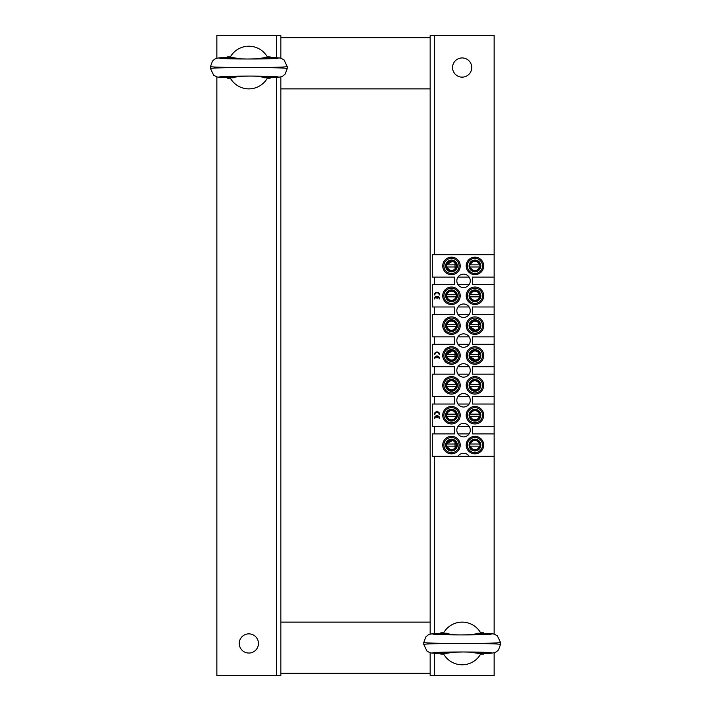 <?xml version="1.0" encoding="UTF-8"?>
<svg xmlns="http://www.w3.org/2000/svg" width="711" height="711" viewBox="0 0 711 711"><rect width="100%" height="100%" fill="white"/><g stroke="black" fill="none" stroke-linecap="round" stroke-linejoin="round"><path stroke-width="1.07" d="M280.845 76.788L280.845 88.875L430.155 88.875L430.155 622.125L280.845 622.125L280.845 675.45L216.855 675.45L216.855 76.788M280.845 88.875L280.845 622.125M280.845 673.317L430.155 673.317L280.845 673.317M430.155 37.683L280.845 37.683L430.155 37.683M248.85 653.053A9.599 9.599 0 0 1 240.54 638.656A9.599 9.599 0 0 1 257.16 638.656A9.599 9.599 0 0 1 248.85 653.053M216.855 58.302L216.855 35.55L280.845 35.55L280.845 58.302M462.15 57.947A9.599 9.599 0 0 1 470.46 72.344A9.599 9.599 0 0 1 453.84 72.344A9.599 9.599 0 0 1 462.15 57.947M430.155 88.875L430.155 35.55L494.145 35.55L494.145 254.716L432.288 254.716L432.288 277.112L454.685 277.112L454.685 284.578L432.288 284.578L432.288 306.974L454.685 306.974L454.685 314.44L432.288 314.44L432.288 336.836L454.685 336.836L454.685 344.302L432.288 344.302L432.288 366.698L454.685 366.698L454.685 374.164L432.288 374.164L432.288 396.56L454.685 396.56L454.685 404.026L432.288 404.026L432.288 426.422L454.685 426.422L454.685 433.888L432.288 433.888L432.288 456.284L457.964 456.284A6.719 6.719 0 0 1 469.144 456.284L457.964 456.284M494.145 652.698L494.145 675.45L430.155 675.45L430.155 652.698M430.155 634.212L430.155 622.125M494.145 277.112L494.145 284.578L472.415 284.578L472.415 277.112L494.145 277.112L494.145 254.716M494.145 306.974L494.145 314.44L472.415 314.44L472.415 306.974L494.145 306.974L494.145 284.578M494.145 336.836L494.145 344.302L472.415 344.302L472.415 336.836L494.145 336.836L494.145 314.44M494.145 366.698L494.145 374.164L472.415 374.164L472.415 366.698L494.145 366.698L494.145 344.302M494.145 396.56L494.145 404.026L472.415 404.026L472.415 396.56L494.145 396.56L494.145 374.164M494.145 426.422L494.145 433.888L472.415 433.888L472.415 426.422L494.145 426.422L494.145 404.026M469.144 456.284L494.145 456.284L494.145 634.212M475.339 271.753A5.866 5.866 0 0 0 479.774 269.202L475.339 271.753M451.876 271.753A5.866 5.866 0 0 0 456.311 269.202L451.876 271.753M475.339 301.615A5.866 5.866 0 0 0 479.774 299.064L475.339 301.615M451.876 301.615A5.866 5.866 0 0 0 456.311 299.064L451.876 301.615M475.339 331.477A5.866 5.866 0 0 0 479.774 328.926L475.339 331.477M451.876 331.477A5.866 5.866 0 0 0 456.311 328.926L451.876 331.477M475.339 361.339A5.866 5.866 0 0 0 479.774 358.788L475.339 361.339M451.876 361.339A5.866 5.866 0 0 0 456.311 358.788L451.876 361.339M475.339 391.201A5.866 5.866 0 0 0 479.774 388.65L475.339 391.201M451.876 391.201A5.866 5.866 0 0 0 456.311 388.65L451.876 391.201M475.339 421.063A5.866 5.866 0 0 0 479.774 418.512L475.339 421.063M451.876 421.063A5.866 5.866 0 0 0 456.311 418.512L451.876 421.063M475.339 450.925A5.866 5.866 0 0 0 479.774 448.374L475.339 450.925M451.876 450.925A5.866 5.866 0 0 0 456.311 448.374L451.876 450.925M494.145 456.284L494.145 433.888M463.554 274.126A6.719 6.719 0 0 1 469.376 284.204A6.719 6.719 0 0 1 457.733 284.204A6.719 6.719 0 0 1 463.554 274.126M463.554 333.85A6.719 6.719 0 0 1 469.376 343.928A6.719 6.719 0 0 1 457.733 343.928A6.719 6.719 0 0 1 463.554 333.85M463.554 393.574A6.719 6.719 0 0 1 469.376 403.652A6.719 6.719 0 0 1 457.733 403.652A6.719 6.719 0 0 1 463.554 393.574M463.554 423.436A6.719 6.719 0 0 1 469.376 433.514A6.719 6.719 0 0 1 457.733 433.514A6.719 6.719 0 0 1 463.554 423.436M463.554 363.712A6.719 6.719 0 0 1 469.376 373.79A6.719 6.719 0 0 1 457.733 373.79A6.719 6.719 0 0 1 463.554 363.712M463.554 303.988A6.719 6.719 0 0 1 469.376 314.066A6.719 6.719 0 0 1 457.733 314.066A6.719 6.719 0 0 1 463.554 303.988M474.948 436.341A8.745 8.745 0 0 0 467.376 449.459A8.745 8.745 0 0 0 482.52 449.459A8.745 8.745 0 0 0 474.948 436.341M451.485 436.341A8.745 8.745 0 0 0 443.913 449.459A8.745 8.745 0 0 0 459.057 449.459A8.745 8.745 0 0 0 451.485 436.341M474.948 406.479A8.745 8.745 0 0 0 467.376 419.597A8.745 8.745 0 0 0 482.52 419.597A8.745 8.745 0 0 0 474.948 406.479M451.485 406.479A8.745 8.745 0 0 0 443.913 419.597A8.745 8.745 0 0 0 459.057 419.597A8.745 8.745 0 0 0 451.485 406.479M474.948 376.617A8.745 8.745 0 0 0 467.376 389.735A8.745 8.745 0 0 0 482.52 389.735A8.745 8.745 0 0 0 474.948 376.617M451.485 376.617A8.745 8.745 0 0 0 443.913 389.735A8.745 8.745 0 0 0 459.057 389.735A8.745 8.745 0 0 0 451.485 376.617M474.948 346.755A8.745 8.745 0 0 0 467.376 359.873A8.745 8.745 0 0 0 482.52 359.873A8.745 8.745 0 0 0 474.948 346.755M451.485 346.755A8.745 8.745 0 0 0 443.913 359.873A8.745 8.745 0 0 0 459.057 359.873A8.745 8.745 0 0 0 451.485 346.755M474.948 316.893A8.745 8.745 0 0 0 467.376 330.011A8.745 8.745 0 0 0 482.52 330.011A8.745 8.745 0 0 0 474.948 316.893M451.485 316.893A8.745 8.745 0 0 0 443.913 330.011A8.745 8.745 0 0 0 459.057 330.011A8.745 8.745 0 0 0 451.485 316.893M474.948 257.169A8.745 8.745 0 0 0 467.376 270.287A8.745 8.745 0 0 0 482.52 270.287A8.745 8.745 0 0 0 474.948 257.169M451.485 257.169A8.745 8.745 0 0 0 443.913 270.287A8.745 8.745 0 0 0 459.057 270.287A8.745 8.745 0 0 0 451.485 257.169M474.948 287.031A8.745 8.745 0 0 0 467.376 300.149A8.745 8.745 0 0 0 482.52 300.149A8.745 8.745 0 0 0 474.948 287.031M451.485 287.031A8.745 8.745 0 0 0 443.913 300.149A8.745 8.745 0 0 0 459.057 300.149A8.745 8.745 0 0 0 451.485 287.031M457.964 433.888L469.144 433.888M469.144 426.422L457.964 426.422M457.964 404.026L469.144 404.026M469.144 396.56L457.964 396.56M457.964 374.164L469.144 374.164M469.144 366.698L457.964 366.698M457.964 344.302L469.144 344.302M469.144 336.836L457.964 336.836M457.964 314.44L469.144 314.44M469.144 306.974L457.964 306.974M457.964 284.578L469.144 284.578M469.144 277.112L457.964 277.112M434.883 414.389L434.35 414.389A2.666 2.666 0 0 1 437.016 411.722A2.666 2.666 0 0 1 439.682 414.389L439.149 414.389A2.133 2.133 0 0 0 437.016 412.256A2.133 2.133 0 0 0 434.883 414.389M434.883 418.406L434.35 418.406A2.666 2.666 0 0 1 437.007 415.722A2.666 2.666 0 0 1 439.682 418.388L439.149 418.388A2.133 2.133 0 0 0 437.345 416.282L437.345 417.597L436.812 417.597L436.812 416.264A2.133 2.133 0 0 0 434.883 418.406M434.883 354.665L434.35 354.665A2.666 2.666 0 0 1 437.016 351.998A2.666 2.666 0 0 1 439.682 354.665L439.149 354.665A2.133 2.133 0 0 0 437.016 352.532A2.133 2.133 0 0 0 434.883 354.665M434.883 358.682L434.35 358.682A2.666 2.666 0 0 1 437.007 355.998A2.666 2.666 0 0 1 439.682 358.664L439.149 358.664A2.133 2.133 0 0 0 437.345 356.558L437.345 357.873L436.812 357.873L436.812 356.54A2.133 2.133 0 0 0 434.883 358.682M469.669 268.474A5.866 5.866 0 0 1 475.41 260.066L479.765 262.563A5.866 5.866 0 0 1 476.263 271.629A5.866 5.866 0 0 1 469.669 268.474L469.669 263.354M446.206 268.474A5.866 5.866 0 0 1 451.947 260.066L456.302 262.563A5.866 5.866 0 0 1 452.8 271.629A5.866 5.866 0 0 1 446.206 268.474L446.206 263.354M475.375 289.91L475.41 289.928A5.866 5.866 0 0 1 479.809 292.452L475.41 289.928A5.866 5.866 0 0 0 469.669 298.336C474.708 303.259 478.423 302.406 480.814 295.776A5.866 5.866 0 0 1 469.669 298.336L469.669 293.216M451.912 289.91L451.947 289.928A5.866 5.866 0 0 1 456.346 292.452L451.947 289.928A5.866 5.866 0 0 0 446.206 298.336C451.245 303.259 454.96 302.406 457.351 295.776A5.866 5.866 0 0 1 446.206 298.336L446.206 293.216M475.375 319.772L475.41 319.79A5.866 5.866 0 0 1 479.809 322.314L475.41 319.79A5.866 5.866 0 0 0 469.669 328.198C474.708 333.121 478.423 332.268 480.814 325.638A5.866 5.866 0 0 1 469.669 328.198L469.669 323.078M451.912 319.772L451.947 319.79A5.866 5.866 0 0 1 456.346 322.314L451.947 319.79A5.866 5.866 0 0 0 446.206 328.198C451.245 333.121 454.96 332.268 457.351 325.638A5.866 5.866 0 0 1 446.206 328.198L446.206 323.078M475.375 349.634L475.41 349.652A5.866 5.866 0 0 1 479.809 352.176L475.41 349.652A5.866 5.866 0 0 0 469.669 358.06C474.708 362.983 478.423 362.13 480.814 355.5A5.866 5.866 0 0 1 469.669 358.06L469.669 352.94M451.912 349.634L451.947 349.652A5.866 5.866 0 0 1 456.346 352.176L451.947 349.652A5.866 5.866 0 0 0 446.206 358.06C451.245 362.983 454.96 362.13 457.351 355.5A5.866 5.866 0 0 1 446.206 358.06L446.206 352.94M475.375 379.496L475.41 379.514A5.866 5.866 0 0 1 479.809 382.038L475.41 379.514A5.866 5.866 0 0 0 469.669 387.922C474.708 392.845 478.423 391.992 480.814 385.362A5.866 5.866 0 0 1 469.669 387.922L469.669 382.802M451.912 379.496L451.947 379.514A5.866 5.866 0 0 1 456.346 382.038L451.947 379.514A5.866 5.866 0 0 0 446.206 387.922C451.245 392.845 454.96 391.992 457.351 385.362A5.866 5.866 0 0 1 446.206 387.922L446.206 382.802M475.375 409.358L475.41 409.376A5.866 5.866 0 0 1 479.809 411.9L475.41 409.376A5.866 5.866 0 0 0 469.669 417.784C474.708 422.707 478.423 421.854 480.814 415.224A5.866 5.866 0 0 1 469.669 417.784L469.669 412.664M451.912 409.358L451.947 409.376A5.866 5.866 0 0 1 456.346 411.9L451.947 409.376A5.866 5.866 0 0 0 446.206 417.784C451.245 422.707 454.96 421.854 457.351 415.224A5.866 5.866 0 0 1 446.206 417.784L446.206 412.664M475.375 439.22L475.41 439.238A5.866 5.866 0 0 1 479.809 441.762L475.41 439.238A5.866 5.866 0 0 0 469.669 447.646C474.708 452.569 478.423 451.716 480.814 445.086A5.866 5.866 0 0 1 469.669 447.646L469.669 442.526M451.912 439.22L451.947 439.238A5.866 5.866 0 0 1 456.346 441.762L451.947 439.238A5.866 5.866 0 0 0 446.206 447.646C451.245 452.569 454.96 451.716 457.351 445.086A5.866 5.866 0 0 1 446.206 447.646L446.206 442.526M451.485 288.204A7.572 7.572 0 0 1 458.044 299.562A7.572 7.572 0 0 1 444.926 299.562A7.572 7.572 0 0 1 451.485 288.204M456.302 292.425A5.866 5.866 0 0 1 457.351 295.776M474.948 288.204A7.572 7.572 0 0 1 481.507 299.562A7.572 7.572 0 0 1 468.389 299.562A7.572 7.572 0 0 1 474.948 288.204M479.765 292.425A5.866 5.866 0 0 1 480.814 295.776M451.485 258.342A7.572 7.572 0 0 1 458.044 269.7A7.572 7.572 0 0 1 444.926 269.7A7.572 7.572 0 0 1 451.485 258.342M451.912 260.048L451.947 260.066A5.866 5.866 0 0 1 456.346 262.59L456.302 262.563M474.948 258.342A7.572 7.572 0 0 1 481.507 269.7A7.572 7.572 0 0 1 468.389 269.7A7.572 7.572 0 0 1 474.948 258.342M475.375 260.048L475.41 260.066A5.866 5.866 0 0 1 479.809 262.59L479.765 262.563M451.485 318.066A7.572 7.572 0 0 1 458.044 329.424A7.572 7.572 0 0 1 444.926 329.424A7.572 7.572 0 0 1 451.485 318.066M456.302 322.287A5.866 5.866 0 0 1 457.351 325.638M474.948 318.066A7.572 7.572 0 0 1 481.507 329.424A7.572 7.572 0 0 1 468.389 329.424A7.572 7.572 0 0 1 474.948 318.066M479.765 322.287A5.866 5.866 0 0 1 480.814 325.638M451.485 347.928A7.572 7.572 0 0 1 458.044 359.286A7.572 7.572 0 0 1 444.926 359.286A7.572 7.572 0 0 1 451.485 347.928M456.302 352.149A5.866 5.866 0 0 1 457.351 355.5M474.948 347.928A7.572 7.572 0 0 1 481.507 359.286A7.572 7.572 0 0 1 468.389 359.286A7.572 7.572 0 0 1 474.948 347.928M479.765 352.149A5.866 5.866 0 0 1 480.814 355.5M451.485 377.79A7.572 7.572 0 0 1 458.044 389.148A7.572 7.572 0 0 1 444.926 389.148A7.572 7.572 0 0 1 451.485 377.79M456.302 382.011A5.866 5.866 0 0 1 457.351 385.362M474.948 377.79A7.572 7.572 0 0 1 481.507 389.148A7.572 7.572 0 0 1 468.389 389.148A7.572 7.572 0 0 1 474.948 377.79M479.765 382.011A5.866 5.866 0 0 1 480.814 385.362M451.485 407.652A7.572 7.572 0 0 1 458.044 419.01A7.572 7.572 0 0 1 444.926 419.01A7.572 7.572 0 0 1 451.485 407.652M456.302 411.873A5.866 5.866 0 0 1 457.351 415.224M474.948 407.652A7.572 7.572 0 0 1 481.507 419.01A7.572 7.572 0 0 1 468.389 419.01A7.572 7.572 0 0 1 474.948 407.652M479.765 411.873A5.866 5.866 0 0 1 480.814 415.224M451.485 437.514A7.572 7.572 0 0 1 458.044 448.872A7.572 7.572 0 0 1 444.926 448.872A7.572 7.572 0 0 1 451.485 437.514M456.302 441.735A5.866 5.866 0 0 1 457.351 445.086M474.948 437.514A7.572 7.572 0 0 1 481.507 448.872A7.572 7.572 0 0 1 468.389 448.872A7.572 7.572 0 0 1 474.948 437.514M479.765 441.735A5.866 5.866 0 0 1 480.814 445.086M434.883 294.941L434.35 294.941A2.666 2.666 0 0 1 437.016 292.274A2.666 2.666 0 0 1 439.682 294.941L439.149 294.941A2.133 2.133 0 0 0 437.016 292.808A2.133 2.133 0 0 0 434.883 294.941M434.883 298.958L434.35 298.958A2.666 2.666 0 0 1 437.007 296.274A2.666 2.666 0 0 1 439.682 298.94L439.149 298.94A2.133 2.133 0 0 0 437.345 296.834L437.345 298.149L436.812 298.149L436.812 296.816A2.133 2.133 0 0 0 434.883 298.958M469.855 264.848L470.504 264.848A4.568 4.568 0 0 1 479.392 264.848L469.855 264.848A5.199 5.199 0 0 0 469.855 266.981L470.504 266.981L469.855 266.981M480.041 266.981L479.392 266.981L480.041 266.981A5.199 5.199 0 0 0 480.041 264.848M470.504 266.981L479.392 266.981A4.568 4.568 0 0 1 470.504 266.981M456.578 266.981L455.929 266.981A4.568 4.568 0 0 1 447.041 266.981L456.578 266.981A5.199 5.199 0 0 0 456.578 264.848L455.929 264.848L456.578 264.848M446.392 264.848L447.041 264.848L446.392 264.848A5.199 5.199 0 0 0 446.392 266.981M455.929 264.848L447.041 264.848A4.568 4.568 0 0 1 455.929 264.848M469.855 294.71L470.504 294.71A4.568 4.568 0 0 1 479.392 294.71L469.855 294.71A5.199 5.199 0 0 0 469.855 296.843L470.504 296.843L469.855 296.843M480.041 296.843L479.392 296.843L480.041 296.843A5.199 5.199 0 0 0 480.041 294.71M470.504 296.843L479.392 296.843A4.568 4.568 0 0 1 470.504 296.843M456.578 296.843L455.929 296.843A4.568 4.568 0 0 1 447.041 296.843L456.578 296.843A5.199 5.199 0 0 0 456.578 294.71L455.929 294.71L456.578 294.71M446.392 294.71L447.041 294.71L446.392 294.71A5.199 5.199 0 0 0 446.392 296.843M455.929 294.71L447.041 294.71A4.568 4.568 0 0 1 455.929 294.71M469.855 324.572L470.504 324.572A4.568 4.568 0 0 1 479.392 324.572L469.855 324.572A5.199 5.199 0 0 0 469.855 326.705L470.504 326.705L469.855 326.705M480.041 326.705L479.392 326.705L480.041 326.705A5.199 5.199 0 0 0 480.041 324.572M470.504 326.705L479.392 326.705A4.568 4.568 0 0 1 470.504 326.705M456.578 326.705L455.929 326.705A4.568 4.568 0 0 1 447.041 326.705L456.578 326.705A5.199 5.199 0 0 0 456.578 324.572L455.929 324.572L456.578 324.572M446.392 324.572L447.041 324.572L446.392 324.572A5.199 5.199 0 0 0 446.392 326.705M455.929 324.572L447.041 324.572A4.568 4.568 0 0 1 455.929 324.572M469.855 354.434L470.504 354.434A4.568 4.568 0 0 1 479.392 354.434L469.855 354.434A5.199 5.199 0 0 0 469.855 356.567L470.504 356.567L469.855 356.567M480.041 356.567L479.392 356.567L480.041 356.567A5.199 5.199 0 0 0 480.041 354.434M470.504 356.567L479.392 356.567A4.568 4.568 0 0 1 470.504 356.567M456.578 356.567L455.929 356.567A4.568 4.568 0 0 1 447.041 356.567L456.578 356.567A5.199 5.199 0 0 0 456.578 354.434L455.929 354.434L456.578 354.434M446.392 354.434L447.041 354.434L446.392 354.434A5.199 5.199 0 0 0 446.392 356.567M455.929 354.434L447.041 354.434A4.568 4.568 0 0 1 455.929 354.434M469.855 384.296L470.504 384.296A4.568 4.568 0 0 1 479.392 384.296L469.855 384.296A5.199 5.199 0 0 0 469.855 386.429L470.504 386.429L469.855 386.429M480.041 386.429L479.392 386.429L480.041 386.429A5.199 5.199 0 0 0 480.041 384.296M470.504 386.429L479.392 386.429A4.568 4.568 0 0 1 470.504 386.429M456.578 386.429L455.929 386.429A4.568 4.568 0 0 1 447.041 386.429L456.578 386.429A5.199 5.199 0 0 0 456.578 384.296L455.929 384.296L456.578 384.296M446.392 384.296L447.041 384.296L446.392 384.296A5.199 5.199 0 0 0 446.392 386.429M455.929 384.296L447.041 384.296A4.568 4.568 0 0 1 455.929 384.296M469.855 414.158L470.504 414.158A4.568 4.568 0 0 1 479.392 414.158L469.855 414.158A5.199 5.199 0 0 0 469.855 416.291L470.504 416.291L469.855 416.291M480.041 416.291L479.392 416.291L480.041 416.291A5.199 5.199 0 0 0 480.041 414.158M470.504 416.291L479.392 416.291A4.568 4.568 0 0 1 470.504 416.291M456.578 416.291L455.929 416.291A4.568 4.568 0 0 1 447.041 416.291L456.578 416.291A5.199 5.199 0 0 0 456.578 414.158L455.929 414.158L456.578 414.158M446.392 414.158L447.041 414.158L446.392 414.158A5.199 5.199 0 0 0 446.392 416.291M455.929 414.158L447.041 414.158A4.568 4.568 0 0 1 455.929 414.158M469.855 444.02L470.504 444.02A4.568 4.568 0 0 1 479.392 444.02L469.855 444.02A5.199 5.199 0 0 0 469.855 446.153L470.504 446.153L469.855 446.153M480.041 446.153L479.392 446.153L480.041 446.153A5.199 5.199 0 0 0 480.041 444.02M470.504 446.153L479.392 446.153A4.568 4.568 0 0 1 470.504 446.153M456.578 446.153L455.929 446.153A4.568 4.568 0 0 1 447.041 446.153L456.578 446.153A5.199 5.199 0 0 0 456.578 444.02L455.929 444.02L456.578 444.02M446.392 444.02L447.041 444.02L446.392 444.02A5.199 5.199 0 0 0 446.392 446.153M455.929 444.02L447.041 444.02A4.568 4.568 0 0 1 455.929 444.02M468.878 652.014L480.849 653.72A21.33 21.33 0 0 1 443.451 653.72L455.431 652.014M455.422 634.896L443.451 633.19A21.33 21.33 0 0 1 480.849 633.19L468.869 634.896M446.437 633.208L440.82 633.341L440.82 632.79L443.682 632.79M477.863 633.208L483.48 633.341L483.48 632.79L480.618 632.79M480.618 654.12L483.48 654.12L483.48 653.569C501.619 653.018 487.479 651.969 462.15 651.987C436.821 651.969 422.681 653.018 440.82 653.569L446.437 653.702M443.682 654.12L440.82 654.12L440.82 653.569C432.99 653.285 429.213 652.92 429.471 652.476L426.938 651.054L423.756 644.397L423.756 642.522C426.085 643.091 438.883 643.402 462.15 643.455C438.883 643.508 426.085 643.819 423.756 644.388M500.544 644.388L500.544 644.388C498.215 643.819 485.417 643.508 462.15 643.455C485.417 643.402 498.215 643.091 500.544 642.522L500.544 644.388L498.482 649.952C495.691 652.138 496.998 653.24 483.48 653.578L477.863 653.702M255.578 76.104L267.549 77.81A21.33 21.33 0 0 1 230.151 77.81L242.131 76.104M242.122 58.986L230.151 57.28A21.33 21.33 0 0 1 267.549 57.28L255.569 58.986M233.137 57.298L227.52 57.431L227.52 56.88L230.382 56.88M264.563 57.298L270.18 57.431L270.18 56.88L267.318 56.88M267.318 78.21L270.18 78.21L270.18 77.659C288.319 77.108 274.179 76.059 248.85 76.077C223.521 76.059 209.381 77.108 227.52 77.659L233.137 77.792M230.382 78.21L227.52 78.21L227.52 77.659C219.69 77.375 215.913 77.01 216.171 76.566L213.638 75.144L210.456 68.487L210.456 66.612C212.785 67.181 225.583 67.492 248.85 67.545C225.583 67.598 212.785 67.909 210.456 68.478M287.244 68.478L287.244 68.478C284.915 67.909 272.117 67.598 248.85 67.545C272.117 67.492 284.915 67.181 287.244 66.612L287.244 68.478L285.182 74.042C282.391 76.228 283.698 77.33 270.18 77.668L264.563 77.792M276.579 675.45L276.579 77.375M276.579 57.715L276.579 35.55M434.421 35.55L434.421 254.716M434.421 277.112L434.421 284.578M434.421 306.974L434.421 314.44M434.421 336.836L434.421 344.302M434.421 366.698L434.421 374.164M434.421 396.56L434.421 404.026M434.421 426.422L434.421 433.888M434.421 456.284L434.421 633.625M434.421 653.285L434.421 675.45M470.069 264.848A4.995 4.995 0 0 1 479.827 264.848M479.827 266.981A4.995 4.995 0 0 1 470.069 266.981M474.948 260.528A5.386 5.386 0 0 1 476.77 260.848L474.948 260.528A5.386 5.386 0 0 0 469.669 264.856L470.691 262.617L474.948 260.528M478.583 269.887L480.201 267.087L479.205 262.617L478.405 261.781A5.386 5.386 0 0 1 478.574 269.896M476.548 271.051A5.386 5.386 0 0 1 469.669 266.972L472.504 270.713L476.548 271.06M456.364 266.981A4.995 4.995 0 0 1 446.606 266.981M446.606 264.848A4.995 4.995 0 0 1 456.364 264.848M451.485 271.3A5.386 5.386 0 0 1 446.206 266.972L451.485 271.3A5.386 5.386 0 0 0 453.085 271.051L451.485 271.3M446.206 264.856A5.386 5.386 0 0 1 453.307 260.848L446.206 264.848M455.12 269.887L454.942 261.781A5.386 5.386 0 0 1 455.111 269.896M470.069 294.71A4.995 4.995 0 0 1 479.827 294.71M479.827 296.843A4.995 4.995 0 0 1 470.069 296.843M474.948 290.39A5.386 5.386 0 0 1 476.77 290.71L474.948 290.39A5.386 5.386 0 0 0 469.669 294.718L471.02 292.088L474.948 290.39M478.583 299.749L480.165 297.118L479.205 292.479L478.405 291.643A5.386 5.386 0 0 1 478.574 299.758M476.548 300.913A5.386 5.386 0 0 1 469.669 296.834L472.353 300.495L476.548 300.922M456.364 296.843A4.995 4.995 0 0 1 446.606 296.843M446.606 294.71A4.995 4.995 0 0 1 456.364 294.71M451.485 301.162A5.386 5.386 0 0 1 446.206 296.834L447.228 299.073L451.485 301.162A5.386 5.386 0 0 0 453.085 300.913L451.485 301.162M446.206 294.718A5.386 5.386 0 0 1 453.307 290.71L449.343 290.835L446.206 294.71M455.12 299.749L456.809 294.932L454.942 291.643A5.386 5.386 0 0 1 455.111 299.758M470.069 324.572A4.995 4.995 0 0 1 479.827 324.572M479.827 326.705A4.995 4.995 0 0 1 470.069 326.705M474.948 320.252A5.386 5.386 0 0 1 476.77 320.572L474.948 320.252A5.386 5.386 0 0 0 469.669 324.58L474.948 320.252M478.583 329.611L478.405 321.505A5.386 5.386 0 0 1 478.574 329.62M476.548 330.775A5.386 5.386 0 0 1 469.669 326.696L476.548 330.784M456.364 326.705A4.995 4.995 0 0 1 446.606 326.705M446.606 324.572A4.995 4.995 0 0 1 456.364 324.572M451.485 331.024A5.386 5.386 0 0 1 446.206 326.696L447.335 329.069L451.485 331.024A5.386 5.386 0 0 0 453.085 330.775L451.485 331.024M446.206 324.58A5.386 5.386 0 0 1 453.307 320.572L449.192 320.768L446.206 324.572M455.12 329.611L456.773 324.625L454.942 321.505A5.386 5.386 0 0 1 455.111 329.62M470.069 354.434A4.995 4.995 0 0 1 479.827 354.434M479.827 356.567A4.995 4.995 0 0 1 470.069 356.567M474.948 350.114A5.386 5.386 0 0 1 476.77 350.434L474.948 350.114A5.386 5.386 0 0 0 469.669 354.442L474.948 350.114M478.583 359.473L478.405 351.367A5.386 5.386 0 0 1 478.574 359.482M476.548 360.637A5.386 5.386 0 0 1 469.669 356.558L476.548 360.646M456.364 356.567A4.995 4.995 0 0 1 446.606 356.567M446.606 354.434A4.995 4.995 0 0 1 456.364 354.434M451.485 360.886A5.386 5.386 0 0 1 446.206 356.558L451.485 360.886A5.386 5.386 0 0 0 453.085 360.637L451.485 360.886M446.206 354.442A5.386 5.386 0 0 1 453.307 350.434L446.206 354.434M455.12 359.473L454.942 351.367A5.386 5.386 0 0 1 455.111 359.482M470.069 384.296A4.995 4.995 0 0 1 479.827 384.296M479.827 386.429A4.995 4.995 0 0 1 470.069 386.429M474.948 379.976A5.386 5.386 0 0 1 476.77 380.296L474.948 379.976A5.386 5.386 0 0 0 469.669 384.304L471.02 381.674L474.948 379.976M478.583 389.335L480.165 386.704L479.205 382.065L478.405 381.229A5.386 5.386 0 0 1 478.574 389.344M476.548 390.499A5.386 5.386 0 0 1 469.669 386.42L472.353 390.081L476.548 390.508M456.364 386.429A4.995 4.995 0 0 1 446.606 386.429M446.606 384.296A4.995 4.995 0 0 1 456.364 384.296M451.485 390.748A5.386 5.386 0 0 1 446.206 386.42L447.335 388.793L451.485 390.748A5.386 5.386 0 0 0 453.085 390.499L451.485 390.748M446.206 384.304A5.386 5.386 0 0 1 453.307 380.296L449.192 380.492L446.206 384.296M455.12 389.335L456.773 384.349L454.942 381.229A5.386 5.386 0 0 1 455.111 389.344M470.069 414.158A4.995 4.995 0 0 1 479.827 414.158M479.827 416.291A4.995 4.995 0 0 1 470.069 416.291M474.948 409.838A5.386 5.386 0 0 1 476.77 410.158L474.948 409.838A5.386 5.386 0 0 0 469.669 414.166L471.02 411.536L474.948 409.838M478.583 419.197L480.165 416.566L479.205 411.927L478.405 411.091A5.386 5.386 0 0 1 478.574 419.206M476.548 420.361A5.386 5.386 0 0 1 469.669 416.282L472.353 419.943L476.548 420.37M456.364 416.291A4.995 4.995 0 0 1 446.606 416.291M446.606 414.158A4.995 4.995 0 0 1 456.364 414.158M451.485 420.61A5.386 5.386 0 0 1 446.206 416.282L447.228 418.521L451.485 420.61A5.386 5.386 0 0 0 453.085 420.361L451.485 420.61M446.206 414.166A5.386 5.386 0 0 1 453.307 410.158L449.343 410.283L446.206 414.158M455.12 419.197L456.809 414.38L454.942 411.091A5.386 5.386 0 0 1 455.111 419.206M470.069 444.02A4.995 4.995 0 0 1 479.827 444.02M479.827 446.153A4.995 4.995 0 0 1 470.069 446.153M474.948 439.7A5.386 5.386 0 0 1 476.77 440.02L474.948 439.7A5.386 5.386 0 0 0 469.669 444.028L470.691 441.789L474.948 439.7M478.583 449.059L480.201 446.259L479.205 441.789L478.405 440.953A5.386 5.386 0 0 1 478.574 449.068M476.548 450.223A5.386 5.386 0 0 1 469.669 446.144L472.504 449.885L476.548 450.232M456.364 446.153A4.995 4.995 0 0 1 446.606 446.153M446.606 444.02A4.995 4.995 0 0 1 456.364 444.02M451.485 450.472A5.386 5.386 0 0 1 446.206 446.144L451.485 450.472A5.386 5.386 0 0 0 453.085 450.223L451.485 450.472M446.206 444.028A5.386 5.386 0 0 1 453.307 440.02L446.206 444.02M455.12 449.059L454.942 440.953A5.386 5.386 0 0 1 455.111 449.068M500.544 642.522L497.362 635.856L494.829 634.434C495.087 633.99 491.31 633.625 483.48 633.332C501.619 633.892 487.479 634.941 462.15 634.923C436.821 634.941 422.681 633.892 440.82 633.341C427.302 633.67 428.609 634.772 425.818 636.958L423.756 642.522M287.244 66.612L284.062 59.946L281.529 58.524C281.787 58.08 278.01 57.715 270.18 57.422C288.319 57.982 274.179 59.031 248.85 59.013C223.521 59.031 209.381 57.982 227.52 57.431C214.002 57.76 215.309 58.862 212.518 61.048L210.456 66.612M434.528 634.345L460.728 634.923L489.772 634.354M489.772 652.565L463.572 651.987L434.528 652.556M221.228 58.435L247.428 59.013L276.472 58.444M276.472 76.655L250.272 76.077L221.228 76.646"/></g></svg>
